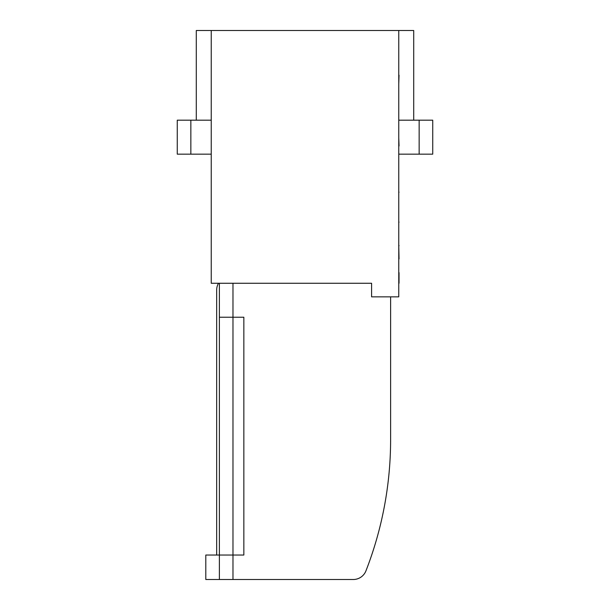 <?xml version="1.0" encoding="UTF-8"?>
<svg xmlns="http://www.w3.org/2000/svg" width="610" height="610" viewBox="0 0 610 610"><rect width="100%" height="100%" fill="white"/><g stroke="black" fill="none" stroke-linecap="round" stroke-linejoin="round"><path stroke-width="0.91" d="M398.765 53.215L398.765 75.19M398.765 83.883L399.039 75.19M398.765 129.64L398.765 99.361M398.765 146.011L398.765 175.901M399.039 146.011L398.765 145.622M398.765 137.959L399.039 145.622M398.765 192.211L398.765 222.109M399.039 192.211L398.765 191.83M398.765 222.49L399.039 222.109M398.765 273.257L398.765 258.953M398.765 245.777L399.039 258.953M399.039 245.777L398.765 244.953M398.765 274.79L399.039 276.726L399.039 272.632M399.039 276.719L399.039 283.223M432.734 154.162L419.146 154.162L419.146 120.185L432.734 120.185L432.734 154.162M190.854 120.185L190.854 154.162L177.266 154.162L177.266 120.185L211.235 120.185M413.71 120.185L413.71 30.5L196.29 30.5L196.29 120.185M399.039 154.162L419.146 154.162M399.039 120.185L419.146 120.185M190.854 154.162L211.235 154.162M398.765 30.5L398.765 296.849L390.613 296.849L390.613 439.536A361.921 361.921 0 0 1 365.954 570.838A13.588 13.588 0 0 1 353.289 579.5L219.387 579.5L219.387 555.039L232.974 555.039L219.387 555.039L219.387 283.261L232.974 283.261L232.974 317.231L219.387 317.231L243.847 317.231L243.847 555.039L232.974 555.039L243.847 555.039L243.847 317.231L232.974 317.231L232.974 579.5M219.387 283.261L211.235 283.261L211.235 30.5M219.387 579.5L205.799 579.5L205.799 555.039L219.387 555.039M390.613 296.849L371.589 296.849L371.589 283.261L232.974 283.261M218.494 283.261A13.588 13.588 0 0 0 216.672 290.055L216.672 555.039L216.672 290.055"/></g></svg>
